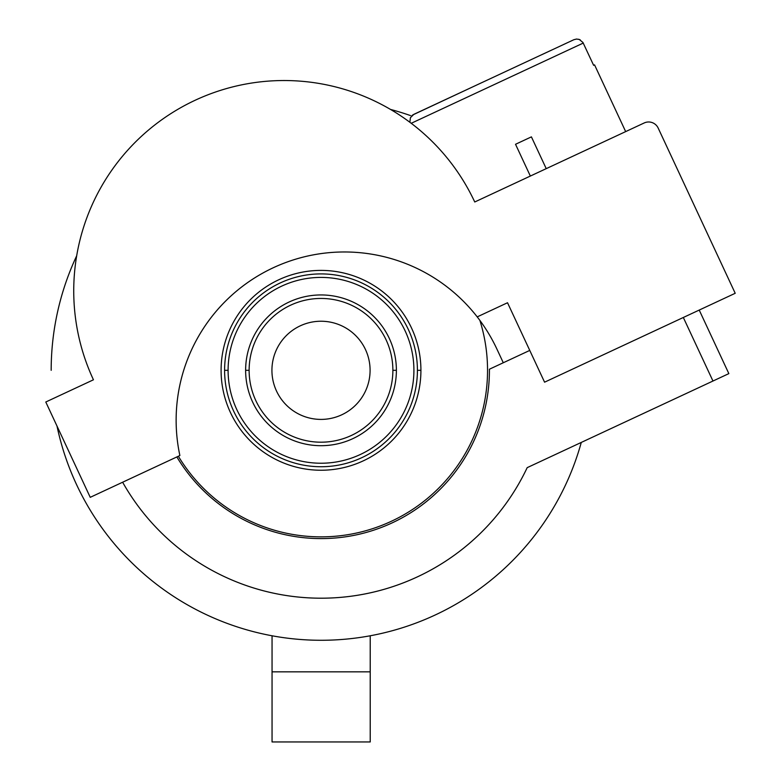 <?xml version="1.0" encoding="UTF-8"?>
<svg xmlns="http://www.w3.org/2000/svg" width="781" height="781" viewBox="0 0 781 781"><rect width="100%" height="100%" fill="white"/><g stroke="black" fill="none" stroke-linecap="round" stroke-linejoin="round"><path stroke-width="1.17" d="M93.447 379.791L45.786 402.01L93.447 379.791A210.353 210.353 0 0 1 195.191 100.241A210.353 210.353 0 0 1 474.741 201.986L644.188 122.968A10.514 10.514 0 0 1 658.168 128.055L735.214 293.285L544.572 382.182L507.523 302.745L477.211 316.881A168.286 168.286 0 0 1 496.931 349.127L503.286 362.755M177.746 396.992A168.286 168.286 0 0 1 451.311 290.278M477.211 316.881A168.286 168.286 0 0 0 179.874 455.538L176.857 456.944A168.286 168.286 0 0 0 489.414 369.218L529.752 350.415M45.786 402.01L90.235 497.331L179.874 455.538M162.868 463.465L152.842 468.141L162.868 463.465M644.188 122.968L625.669 131.608L594.556 64.882L593.628 65.311L582.929 42.457L579.258 39.45L576.534 39.05L573.859 39.714L506.547 71.1M122.627 482.228A227.886 227.886 0 0 0 527.185 467.653L728.849 373.621L699.22 310.067M712.965 381.03L683.326 317.476M51.175 370.321A269.953 269.953 0 0 1 56.349 317.73A269.953 269.953 0 0 0 51.175 370.321A269.953 269.953 0 0 1 76.694 255.768M56.993 426.045A269.953 269.953 0 0 0 581.279 442.427M370.223 635.783L370.223 741.95L272.052 741.95L272.052 635.783M224.596 370.321A96.414 96.414 0 0 0 321.001 466.735A96.414 96.414 0 0 0 417.415 370.321A96.414 96.414 0 0 0 321.001 273.906A96.414 96.414 0 0 0 224.596 370.321L228.101 370.321A92.91 92.91 0 0 0 321.001 463.231A92.91 92.91 0 0 0 413.91 370.321A92.91 92.91 0 0 0 321.001 277.411A92.91 92.91 0 0 0 228.101 370.321M249.129 370.321A71.872 71.872 0 0 0 321.001 442.192A71.872 71.872 0 0 0 392.872 370.321A71.872 71.872 0 0 0 321.001 298.449A71.872 71.872 0 0 0 249.129 370.321L245.624 370.321A75.376 75.376 0 0 0 321.001 445.697A75.376 75.376 0 0 0 396.387 370.321A75.376 75.376 0 0 0 321.001 294.945A75.376 75.376 0 0 0 245.624 370.321M321.001 419.407A49.086 49.086 0 0 0 370.087 370.321A49.086 49.086 0 0 0 321.001 321.235A49.086 49.086 0 0 0 271.925 370.321A49.086 49.086 0 0 0 321.001 419.407M410.533 115.598A269.953 269.953 0 0 0 390.51 109.428M580.273 39.899L578.653 39.265M474.741 201.986L530.348 176.057L515.528 144.28L531.412 136.87L546.231 168.647M481.125 82.952L412.778 114.934M412.309 115.295L411.802 115.754M523.475 140.58L515.528 144.28M409.869 122.275L410.415 117.677L413.823 114.348L573.859 39.714M243.194 584.461A227.886 227.886 0 0 0 527.185 467.653A227.886 227.886 0 0 1 243.194 584.461M370.223 671.836L272.052 671.836M178.351 456.241A166.529 166.529 0 0 0 479.876 320.395M221.091 370.321A99.919 99.919 0 0 0 321.001 470.24A99.919 99.919 0 0 0 420.92 370.321A99.919 99.919 0 0 0 321.001 270.402A99.919 99.919 0 0 0 221.091 370.321M417.415 370.321L420.92 370.321M392.872 370.321L396.387 370.321M411.226 123.291L583.251 43.072"/></g></svg>
